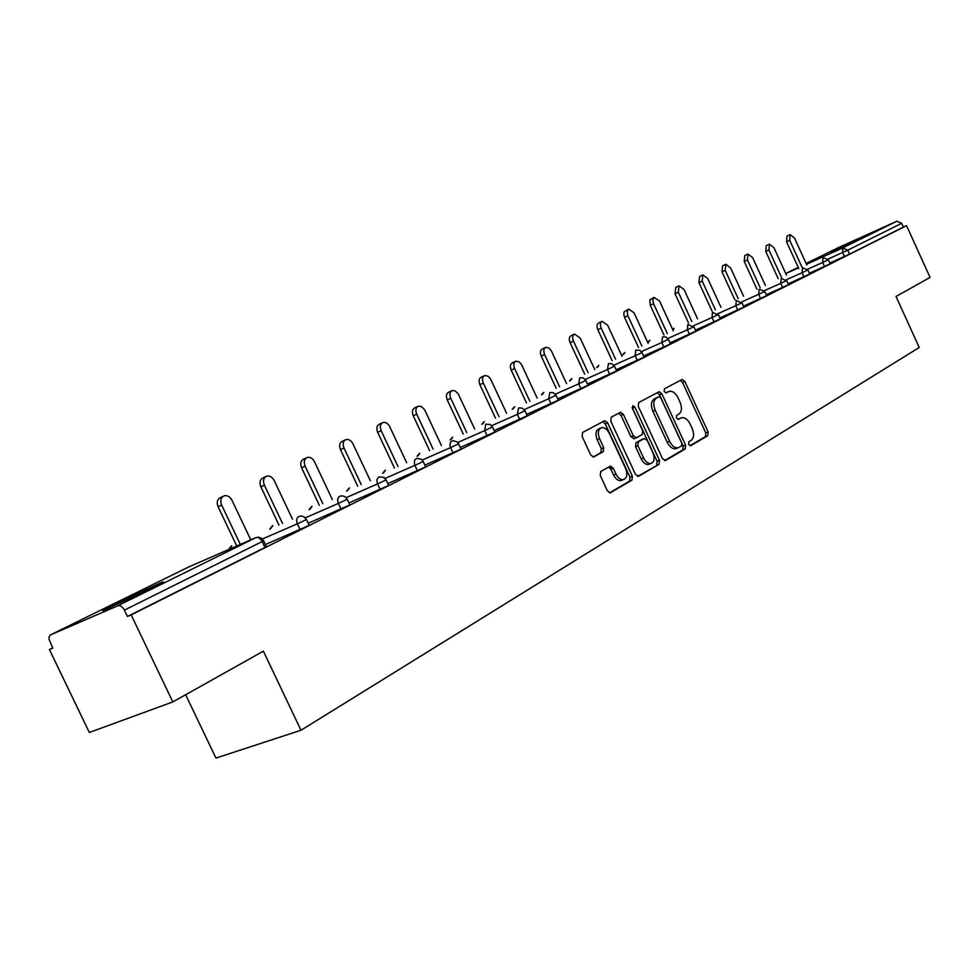 <?xml version="1.0" encoding="UTF-8"?>
<svg xmlns="http://www.w3.org/2000/svg" width="979" height="979" viewBox="0 0 979 979"><rect width="100%" height="100%" fill="white"/><g stroke="black" fill="none" stroke-linecap="round" stroke-linejoin="round"><path stroke-width="1.47" d="M688.641 444.405L690.709 445.726L707.841 435.679L708.135 431.947L684.847 381.467L682.167 379.424L664.423 388.847L664.178 391.465L666.087 392.909L669.403 391.282C672.695 390.902 675.571 393.081 678.031 397.829L679.989 402.075C682.216 407.729 681.861 411.731 678.924 414.056L676.66 415.316L676.416 417.96L678.276 419.379L681.776 417.641C684.994 417.348 687.796 419.514 690.183 424.14L692.141 428.374C694.356 434.027 694.013 438.054 691.113 440.44L688.873 441.749L688.641 444.405M151.855 588.049C163.309 582.358 166.259 580.62 160.703 582.835L114.702 604.165C102.709 610.101 99.601 611.924 105.377 609.623L151.855 588.049M865.571 236.098L831.073 251.921L865.571 236.098M600.739 471.486L600.286 475.549L607.359 490.773L610.101 492.878L631.957 480.175L632.361 476.173L607.616 422.818L604.741 420.701L582.603 432.449L582.126 436.475L590.68 454.892L593.543 457.022L603.284 451.698L603.737 447.697L599.54 438.641C597.423 432.902 598.12 429.243 601.632 427.664C604.618 427.346 607.176 429.243 609.305 433.33L625.63 468.513C627.796 474.485 627.013 478.217 623.28 479.673C620.429 479.832 617.994 477.96 615.987 474.069L613.246 468.17L610.455 466.065L600.739 471.486M906.566 225.672L930.05 277.412L896.03 296.478L919.232 347.484L300.994 730.261L263.375 651.157L172.83 701.931L131.174 614.898L906.566 225.672L903.397 227.091L901.683 223.322L847.728 250.171L849.527 254.136L903.397 227.091M662.477 458.6L665.524 460.497L685.251 448.933L685.581 445.115L661.853 393.778L659.124 391.722L638.7 402.553L638.308 406.383L662.477 458.6M659.124 464.242L638.614 476.283L635.469 474.362L610.786 421.129L611.214 417.201L620.564 412.269L623.403 414.374L633.327 435.79L636.436 437.748L642.285 434.48L642.677 430.601L632.422 408.451L632.899 405.685L634.869 407.142L659.491 460.338L659.124 464.242L637.574 476.406M185.655 694.735L215.943 758.076L300.994 730.261M838.611 247.516L896.923 221.193L901.683 223.322M172.83 701.931L89.322 732.476L49.427 649.554L52.744 647.902M131.174 614.898L127.441 616.489L124.394 610.125C122.436 606.613 120.246 605.157 117.823 605.768L50.37 634.955L49.134 636.693L49.085 639.507L52.842 648.11L49.427 649.554M263.645 540.812L266.374 546.576L264.979 547.469L262.176 541.558L124.394 610.125M127.441 616.489L264.979 547.469M849.527 254.136L829.837 263.033M306.439 519.519L309.107 525.148L307.822 525.968L265.407 544.532M347.202 499.229L349.797 504.736L348.61 505.507L308.201 523.239M386.056 479.894L388.59 485.278L387.488 485.988L348.952 502.949M423.148 461.439L425.62 466.714L424.592 467.375L387.806 483.602M458.588 443.805L460.999 448.969L460.044 449.581L424.886 465.135M492.486 426.942L494.848 431.996L460.314 447.476M524.928 410.788L527.24 415.745L494.187 430.589M556.023 395.32L558.287 400.178L526.629 414.423M585.846 380.476L588.061 385.236L557.7 398.918M614.482 366.232L616.635 370.906L587.51 384.049M641.979 352.55L644.096 357.139L616.109 369.768M668.424 339.383L670.493 343.898L643.595 356.05M693.866 326.729L695.898 331.147L670.028 342.858M718.353 314.54L720.36 318.885L695.445 330.168M741.96 302.792L743.918 307.063L719.92 317.942M760.622 298.558L758.676 294.312L764.709 291.436L766.643 295.658L743.514 306.158M786.675 280.545L788.572 284.669L766.251 294.801M803.967 276.812L802.095 272.713L807.871 269.959L809.731 274.047L788.193 283.837M828.356 259.802L830.18 263.792L809.376 273.251M679.218 418.657L680.76 418.033M677.762 419.342L678.398 419M666.821 392.346L668.559 391.612M689.889 445.751L705.48 436.61L705.773 432.889L682.51 382.459L680.283 380.403M664.521 460.619L682.865 449.863L683.195 446.057L659.491 394.77L657.215 392.689M681.592 445.996L681.825 443.328L660.96 398.184L659.051 396.74L656.407 398.123C653.372 400.448 652.981 404.486 655.232 410.25L669.599 441.309C671.961 445.886 674.751 448.064 677.97 447.844L681.592 445.996M656.628 397.755L658.855 396.813M676.978 448.235L675.583 448.786C672.365 449.018 669.575 446.84 667.213 442.263L652.858 411.241C650.619 405.477 651.011 401.439 654.045 399.126L656.493 397.804M634.135 438.665L630.929 436.769L621.016 415.377L618.642 413.248M656.725 465.184L657.093 461.28L632.14 407.545M643.607 457.988C645.602 461.843 647.988 463.691 650.766 463.52C654.29 462.076 655 458.453 652.883 452.653L647.266 440.501L644.182 438.568L638.332 441.835L637.941 445.751L643.607 457.988L641.208 458.943C643.203 462.798 645.577 464.646 648.355 464.462L649.64 463.96M642.065 439.412L644.182 438.568M641.208 458.943L635.542 446.73L635.946 442.814L641.783 439.534M622.301 480.065L620.857 480.628C618.006 480.787 615.571 478.915 613.564 475.023L610.823 469.137L608.583 467.032M600.482 428.141L599.234 428.667C595.721 430.246 595.012 433.905 597.129 439.644L599.54 438.641M593.029 457.034L600.873 452.677L601.326 448.676L597.129 439.644M609.525 492.853L629.534 481.13L629.95 477.128L605.218 423.834L602.807 421.68M806.818 264.966L794.532 238.081L790.126 234.593L789.71 240.32L786.553 241.789L786.981 236.061L789.943 234.679M786.553 241.789L798.791 268.576M789.71 240.32L801.972 267.145M786.443 275.026L773.936 247.675L769.421 244.15L768.943 250L765.762 251.468L766.239 245.631L769.213 244.248M765.762 251.468L778.232 278.721M768.943 250L781.438 277.277M765.382 285.427L752.631 257.599L747.993 254.038L747.466 260.01L744.248 261.491L744.786 255.531L747.772 254.136M744.248 261.491L756.963 289.209M747.466 260.01L760.181 287.765M743.563 296.196L730.579 267.879L725.818 264.269L725.231 270.375L721.988 271.868L722.588 265.774L725.586 264.379M721.988 271.868L734.935 300.076M725.231 270.375L738.19 298.607M720.985 307.357L707.731 278.525L702.849 274.879L702.2 281.108L698.933 282.613L699.593 276.396L702.592 274.989M698.933 282.613L712.137 311.322M702.2 281.108L715.416 309.853M697.586 318.909L684.064 289.551L679.047 285.856L678.325 292.219L675.033 293.749L675.767 287.385L678.777 285.978M675.033 293.749L688.506 322.984M678.325 292.219L691.81 321.504M673.319 330.902L659.528 300.981L654.021 297.408L652.76 300.198L653.568 303.759L650.252 305.301L649.909 299.831L654.07 297.383M650.252 305.301L663.995 335.063M653.568 303.759L667.323 333.582M648.135 343.335L634.062 312.852L628.751 309.07L627.111 311.542L627.882 315.727L624.541 317.282L623.745 314.222L624.223 311.689L628.432 309.217M624.541 317.282L638.565 347.618M627.882 315.727L641.918 346.113M675.853 447.684L676.428 448.529M621.995 356.246L607.616 325.175L602.158 321.345C600.2 322.47 599.882 324.747 601.204 328.161L597.839 329.727C596.517 326.301 596.847 324.037 598.805 322.911L601.804 321.504M597.839 329.727L612.156 360.639M601.204 328.161L615.534 359.134M594.84 369.67L580.143 337.975L574.526 334.096C572.482 335.259 572.128 337.584 573.474 341.084L570.084 342.65C568.75 339.162 569.093 336.837 571.136 335.675L574.135 334.28M570.084 342.65L584.708 374.186M573.474 341.084L588.122 372.669M566.596 383.633L551.287 350.715L548.901 347.986L545.78 347.361C543.651 348.561 543.259 350.947 544.63 354.533L541.216 356.099C539.857 352.526 540.237 350.139 542.378 348.94L545.352 347.557M610.223 466.126L610.957 469.076M541.216 356.099L556.17 388.271M544.63 354.533L559.596 386.742M537.202 398.159L521.538 364.555L519.09 361.789L515.872 361.165C513.632 362.401 513.216 364.849 514.611 368.52L511.185 370.099C509.79 366.44 510.206 363.992 512.445 362.756L515.407 361.386M511.185 370.099L526.469 402.932M514.611 368.52L529.92 401.39M506.596 413.285L490.565 378.983L488.056 376.169L484.715 375.544C482.378 376.817 481.913 379.338 483.332 383.083L479.881 384.686C478.462 380.941 478.927 378.42 481.276 377.148L484.201 375.789M479.881 384.686L495.533 418.192M483.332 383.083L498.996 416.65M474.693 429.059L458.282 394.011L455.198 390.866L452.249 390.523C449.777 391.845 449.275 394.427 450.732 398.282L447.256 399.885C445.812 396.042 446.314 393.46 448.786 392.138L451.662 390.805M447.256 399.885L463.275 434.113M450.732 398.282L466.763 432.571M441.407 445.518L424.592 409.699L421.423 406.505L418.363 406.163C415.769 407.533 415.218 410.189 416.711 414.141L413.224 415.757C411.731 411.804 412.294 409.149 414.888 407.79L417.715 406.469M413.224 415.757L429.622 450.732M416.711 414.141L433.134 449.177M406.64 462.712L389.74 426.709C387.917 423.369 385.665 421.973 382.985 422.5C380.256 423.907 379.644 426.636 381.161 430.699L377.661 432.326C376.144 428.264 376.756 425.535 379.485 424.127L382.251 422.842M377.661 432.326L394.464 468.084M381.161 430.699L398 466.53M370.319 480.689L352.966 443.842C351.118 440.452 348.793 439.033 346.003 439.571C343.115 441.015 342.454 443.83 344.008 448.015L340.484 449.642C338.93 445.469 339.603 442.655 342.491 441.211L345.171 439.963M340.484 449.642L357.727 486.233M344.008 448.015L361.263 484.666M332.309 499.486L314.504 461.77C312.607 458.331 310.221 456.887 307.308 457.426C304.249 458.918 303.514 461.831 305.118 466.139L301.581 467.766C299.99 463.471 300.724 460.571 303.796 459.078L306.354 457.878M301.581 467.766L319.276 505.213M305.118 466.139L322.825 503.659M292.501 519.2L274.206 480.542C272.284 477.054 269.812 475.586 266.79 476.137C263.547 477.679 262.727 480.677 264.367 485.131L260.83 486.759C259.202 482.317 260.01 479.318 263.265 477.789L265.676 476.663M260.83 486.759L278.991 525.111M264.367 485.131L282.564 523.545M250.759 539.857L231.95 500.232C230.004 496.708 227.458 495.215 224.326 495.753C220.85 497.332 219.945 500.428 221.633 505.042L218.084 506.681C216.408 502.08 217.314 498.984 220.789 497.405L223.004 496.365M218.084 506.681L236.759 545.976M221.633 505.042L240.332 544.422M838.783 247.43L806.133 263.473M798.24 267.353L785.745 273.496M785.782 273.582L798.472 267.867M806.5 264.257L842.784 247.92L896.923 221.193M844.412 256.522L842.601 252.558L842.784 247.92L847.728 250.171L827.965 259.117M117.823 605.768L255.837 537.642L188.396 567.098L50.59 634.833M262.176 541.558C260.365 538.303 258.248 536.994 255.837 537.642L258.566 537.214L261.246 538.132L263.584 540.689L262.176 541.558M824.526 266.496L822.69 262.47L828.344 259.765L823.094 257.648M807.467 269.286L822.69 262.47L823.033 257.673M802.474 267.818L802.095 272.713L786.247 279.81M782.674 287.496L780.765 283.323L764.269 290.702M759.178 289.197L758.676 294.312L741.482 301.997M737.762 310.025L735.78 305.705L717.852 313.696M714.058 321.907L712.039 317.514L693.328 325.848M689.449 334.255L687.393 329.776L667.862 338.477M663.897 347.08L661.792 342.515L641.392 351.583M637.329 360.407L635.175 355.756L613.845 365.216M609.697 374.259L607.506 369.524L585.185 379.411M580.939 388.687L578.699 383.854L555.313 394.194M550.969 403.727L548.681 398.783L524.181 409.614M519.727 419.404L517.377 414.362L491.678 425.694M487.114 435.765L484.715 430.613L457.719 442.484M453.044 452.849L450.585 447.587L422.218 460.044M417.421 470.728L414.9 465.343L385.065 478.413M380.133 489.427L377.551 483.92L346.125 497.662M341.059 509.031L338.404 503.402L305.277 517.842M300.076 529.59L297.347 523.826L262.372 539.025M781.205 278.33L780.765 283.323L786.174 280.802L781.254 278.305M736.343 300.48L735.78 305.705L741.409 303.074L736.367 300.467M674.078 328.381L673.062 329.899M717.766 314.834L712.467 312.252L712.039 317.514L717.766 314.834M649.897 340.264L648.82 341.855M693.242 327.047L687.87 324.392L687.393 329.776L693.242 327.047M624.81 352.599L623.684 354.263M662.563 336.898L661.792 342.515L668.4 339.334L665.916 336.972L662.575 336.898M598.793 365.387L597.606 367.137M641.282 352.905L641.955 352.489L639.887 350.311L635.775 350.103L635.175 355.756L641.282 352.905M570.537 380.501L571.907 378.604M608.448 363.625L607.506 369.524L614.445 366.17L611.887 363.723L608.51 363.601M542.403 394.402L543.847 392.395M579.727 377.796L578.699 383.854L585.821 380.415L583.227 377.918L579.849 377.772M513.143 408.843L514.685 406.738M549.819 392.567L548.681 398.783L555.999 395.247L553.368 392.714L550.014 392.518M482.708 423.883L484.324 421.655M518.637 407.962L517.377 414.362L524.903 410.715L522.223 408.145L518.956 407.9M451.001 439.547L452.726 437.185M491.544 427.419L492.449 426.856L490.222 424.482L485.657 424.201L484.715 430.613L491.544 427.419M417.96 455.884L419.783 453.387M457.572 444.319L458.551 443.72L457.193 441.957L453.167 440.599L450.646 441.823L449.912 445.286L450.585 447.587L457.572 444.319M383.487 472.93L385.42 470.275M422.071 461.99L423.112 461.354L421.3 459.212L416.613 458.356L414.533 460.265L414.46 464.181L414.9 465.343L422.071 461.99M347.484 490.736L349.54 487.909M384.894 480.493L386.02 479.796L383.707 477.311L378.787 476.957L376.903 479.747L377.294 483.332L377.551 483.92L384.894 480.493M309.866 509.349L312.056 506.339M345.954 499.877L347.153 499.131L344.828 496.61L342.161 495.79L339.762 496.218C337.584 497.687 337.131 500.073 338.404 503.402L345.954 499.877M270.498 528.831L272.835 525.613M305.093 520.204L306.39 519.408L304.053 516.863L301.373 515.994L298.828 516.422C296.539 517.952 296.037 520.424 297.347 523.826L305.093 520.204M229.27 549.243L231.766 545.805M682.51 382.459L684.847 381.467M705.773 432.889L708.135 431.947M705.48 436.61L707.841 435.679M659.491 394.77L661.853 393.778M683.195 446.057L685.581 445.115M682.865 449.863L685.251 448.933M654.045 399.126L656.407 398.123M652.858 411.241L655.232 410.25M667.213 442.263L669.599 441.309M621.016 415.377L623.403 414.374M630.929 436.769L633.327 435.79M634.037 438.714L636.154 437.858M632.483 408.145L634.869 407.142M657.093 461.28L659.491 460.338M635.946 442.814L638.332 441.835M635.542 446.73L637.941 445.751M610.823 469.137L613.246 468.17M613.564 475.023L615.987 474.069M601.326 448.676L603.737 447.697M600.873 452.677L603.284 451.698M605.218 423.834L607.616 422.818M629.95 477.128L632.361 476.173M629.534 481.13L631.957 480.175M807.871 269.959L802.535 267.805M764.709 291.436L759.214 289.184M673.87 328.491L672.659 329.458M649.677 340.374L647.841 342.295M624.602 352.709L622.717 354.692M598.573 365.497L596.639 367.566M571.565 378.775L569.57 380.929M543.492 392.567L541.448 394.818M514.318 406.909L512.213 409.259M483.944 421.839L481.778 424.299M452.335 437.38L450.095 439.95M419.379 453.571L417.078 456.275M384.992 470.471L382.618 473.31M349.099 488.117L346.652 491.103M311.591 506.547L309.058 509.704M272.346 525.845L269.727 529.174M231.252 546.037L228.548 549.562M675.583 448.786L677.97 447.844M633.682 438.849L636.081 437.87M648.355 464.462L650.766 463.52M620.857 480.628L623.28 479.673"/></g></svg>
